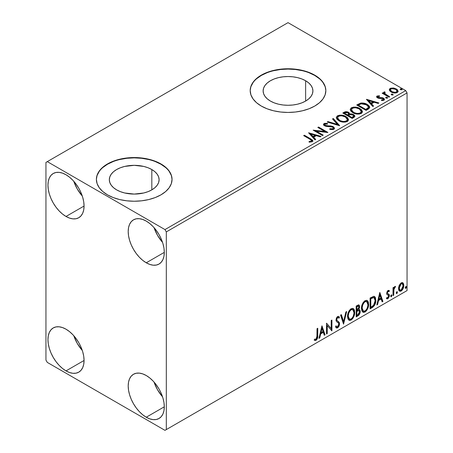 <?xml version="1.0" encoding="UTF-8"?>
<svg xmlns="http://www.w3.org/2000/svg" width="453" height="453" viewBox="0 0 453 453"><rect width="100%" height="100%" fill="white"/><g stroke="black" fill="none" stroke-linecap="round" stroke-linejoin="round"><path stroke-width="0.68" d="M305.622 80.747L305.622 101.07L301.851 102.859L297.547 104.184L292.876 105.005L288.023 105.277L283.165 105.005L278.499 104.184L274.195 102.859L270.418 101.07A24.892 14.371 180 0 1 263.131 90.906A24.892 14.371 180 0 1 278.499 77.633A24.892 14.371 180 0 1 305.622 80.747L308.72 82.927L311.018 85.407L312.434 88.103L312.91 90.906L312.434 93.714L311.018 96.41L308.72 98.89L305.622 101.07L305.622 80.747A24.892 14.371 180 0 1 312.91 90.906A24.892 14.371 180 0 1 297.547 104.184A24.892 14.371 180 0 1 270.418 101.07L267.327 98.89L265.028 96.41L263.606 93.714L263.131 90.906L263.606 88.103L265.028 85.407L267.327 82.927L270.418 80.747L274.195 78.958L278.499 77.633L283.165 76.812L288.023 76.54L292.876 76.812L297.547 77.633L301.851 78.958L305.622 80.747M151.817 169.547L151.817 189.869L148.046 191.653L143.743 192.984L134.218 194.077L124.694 192.984L120.39 191.653L116.619 189.869A24.892 14.371 180 0 1 109.326 179.705A24.892 14.371 180 0 1 124.694 166.427A24.892 14.371 180 0 1 151.817 169.547L154.915 171.721L157.214 174.207L158.629 176.902L159.111 179.705L158.629 182.508L157.214 185.203L154.915 187.689L151.817 189.869L151.817 169.547A24.892 14.371 180 0 1 159.111 179.705A24.892 14.371 180 0 1 143.743 192.984A24.892 14.371 180 0 1 116.619 189.869L113.522 187.689L111.223 185.203L109.807 182.508L109.326 179.705L109.807 176.902L111.223 174.207L113.522 171.721L116.619 169.547L120.39 167.757L124.694 166.427L134.218 165.334L143.743 166.427L148.046 167.757L151.817 169.547M172.044 179.552A37.825 21.84 0 0 0 160.968 164.263L160.968 163.952A37.825 21.84 180 0 1 172.044 179.399A37.825 21.84 180 0 1 148.692 199.575A37.825 21.84 180 0 1 107.469 194.841L113.199 197.559L119.739 199.575L126.84 200.815L134.218 201.24L141.596 200.815L148.692 199.575L155.232 197.559L160.968 194.841L165.673 191.528L169.167 187.757L171.319 183.658L172.044 179.399L171.319 175.135L169.167 171.041L165.673 167.265L160.968 163.952L155.232 161.24L148.692 159.218L141.596 157.978L134.218 157.559L126.84 157.978L119.739 159.218L113.199 161.24L107.469 163.952L102.763 167.265L99.269 171.041L97.118 175.135L96.387 179.399L97.118 183.658L99.269 187.757L102.763 191.528L107.469 194.841A37.825 21.84 180 0 1 96.387 179.399A37.825 21.84 180 0 1 119.739 159.218A37.825 21.84 180 0 1 160.968 163.952L160.968 164.263A37.825 21.84 0 0 0 119.864 159.501A37.825 21.84 0 0 0 96.393 179.552M325.849 90.753A37.825 21.84 0 0 0 314.767 75.464L314.767 75.158A37.825 21.84 180 0 1 325.849 90.6A37.825 21.84 180 0 1 302.496 110.775A37.825 21.84 180 0 1 261.273 106.042L267.004 108.76L273.544 110.775L280.639 112.021L288.023 112.44L295.401 112.021L302.496 110.775L309.037 108.76L314.767 106.042L319.473 102.735L322.972 98.958L325.124 94.858L325.849 90.6L325.124 86.336L322.972 82.242L319.473 78.465L314.767 75.158L309.037 72.44L302.496 70.425L295.401 69.179L288.023 68.76L280.639 69.179L273.544 70.425L267.004 72.44L261.273 75.158L256.568 78.465L253.074 82.242L250.922 86.336L250.192 90.6L250.922 94.858L253.074 98.958L256.568 102.735L261.273 106.042A37.825 21.84 180 0 1 250.192 90.6A37.825 21.84 180 0 1 273.544 70.425A37.825 21.84 180 0 1 314.767 75.158L314.767 75.464A37.825 21.84 0 0 0 273.669 70.702A37.825 21.84 0 0 0 250.192 90.753M154.037 382.055A25.532 14.739 -120 0 0 162.548 396.8L157.559 389.846L154.037 382.055M146.257 417.224A25.532 14.739 60 0 1 129.575 394.722A25.532 14.739 60 0 1 133.488 374.263A25.532 14.739 60 0 1 146.257 375.526L149.779 377.961L153.165 381.103L156.285 384.829L159.02 389.002L161.268 393.459L162.933 398.028L163.963 402.53L164.309 406.8L146.257 417.224L142.735 414.789L139.343 411.647L136.223 407.921L133.488 403.748L131.24 399.291L129.575 394.722L128.544 390.22L128.199 385.95L128.544 382.083L129.575 378.765L131.24 376.126L133.488 374.263L136.223 373.249L139.343 373.125L142.735 373.895L146.257 375.526A25.532 14.739 60 0 1 162.933 398.028A25.532 14.739 60 0 1 159.02 418.487L156.285 419.501L153.165 419.625L149.779 418.855L146.257 417.224L164.309 406.8L163.963 410.667L162.933 413.985L161.268 416.624L159.02 418.487A25.532 14.739 60 0 1 146.257 417.224M73.788 181.291A25.532 14.739 -120 0 0 82.304 196.036L77.316 189.088L73.788 181.291M66.008 216.46A25.532 14.739 60 0 1 49.326 193.958A25.532 14.739 60 0 1 53.244 173.499A25.532 14.739 60 0 1 66.008 174.762L69.53 177.197L72.916 180.339L76.042 184.071L78.777 188.244L81.019 192.695L82.689 197.265L83.72 201.772L84.065 206.036L66.008 216.46L62.486 214.026L59.1 210.883L55.979 207.157L53.244 202.984L50.996 198.527L49.326 193.963L48.301 189.456L47.956 185.186L48.301 181.319L49.326 178.006L50.996 175.362L53.244 173.499L55.979 172.485L59.1 172.361L62.486 173.131L66.008 174.762A25.532 14.739 60 0 1 82.689 197.265A25.532 14.739 60 0 1 78.777 217.723L76.042 218.737L72.916 218.861L69.53 218.097L66.008 216.46L84.065 206.036L83.72 209.903L82.689 213.221L81.019 215.86L78.777 217.723A25.532 14.739 60 0 1 66.008 216.46M154.037 227.621A25.532 14.739 -120 0 0 162.548 242.366L157.559 235.413L154.037 227.621M146.257 262.791A25.532 14.739 60 0 1 129.575 240.288A25.532 14.739 60 0 1 133.488 219.83A25.532 14.739 60 0 1 146.257 221.092L149.779 223.527L153.165 226.67L156.285 230.396L159.02 234.569L161.268 239.025L162.933 243.595L163.963 248.097L164.309 252.366L146.257 262.791L142.735 260.356L139.343 257.213L136.223 253.487L133.488 249.314L131.24 244.858L129.575 240.288L128.544 235.786L128.199 231.517L128.544 227.649L129.575 224.331L131.24 221.693L133.488 219.83L136.223 218.816L139.343 218.691L142.735 219.462L146.257 221.092A25.532 14.739 60 0 1 162.933 243.595A25.532 14.739 60 0 1 159.02 264.054L156.285 265.067L153.165 265.192L149.779 264.422L146.257 262.791L164.309 252.366L163.963 256.234L162.933 259.552L161.268 262.191L159.02 264.054A25.532 14.739 60 0 1 146.257 262.791M73.788 335.724A25.532 14.739 -120 0 0 82.304 350.469L77.316 343.516L73.788 335.724M66.008 370.894A25.532 14.739 60 0 1 49.326 348.391A25.532 14.739 60 0 1 53.244 327.932A25.532 14.739 60 0 1 66.008 329.195L69.53 331.63L72.916 334.773L76.042 338.504L78.777 342.672L81.019 347.128L82.689 351.698L83.72 356.2L84.065 360.469L66.008 370.894L62.486 368.459L59.1 365.316L55.979 361.59L53.244 357.417L50.996 352.961L49.326 348.391L48.301 343.889L47.956 339.62L48.301 335.752L49.326 332.434L50.996 329.795L53.244 327.932L55.979 326.919L59.1 326.794L62.486 327.564L66.008 329.195A25.532 14.739 60 0 1 82.689 351.698A25.532 14.739 60 0 1 78.777 372.156L76.042 373.17L72.916 373.295L69.53 372.525L66.008 370.894L84.065 360.469L83.72 364.337L82.689 367.655L81.019 370.294L78.777 372.156A25.532 14.739 60 0 1 66.008 370.894M45.946 162.412L45.946 360.084L47.288 362.4L164.977 430.35L407.054 290.588L166.313 429.58L166.313 231.902L407.054 92.916L407.054 290.588L407.054 92.916L405.712 90.6L164.977 229.586L47.288 161.636L288.023 22.65L405.712 90.6L288.023 22.65L45.946 162.412L45.946 360.084L47.288 362.4L164.977 430.35L166.313 429.58L166.313 231.902L164.977 229.586L47.288 161.636L45.946 162.412M402.451 282.604L403.113 283.04L401.171 282.859L399.229 285.288L398.566 287.734L398.68 289.801L399.461 291.092L400.571 291.29L401.777 290.594L403.657 286.925L403.77 284.727L403.283 283.255L402.524 282.627L401.318 282.78L399.229 285.288L398.532 288.493L399.603 291.183L401.171 291.036C402.949 289.535 403.833 287.672 403.81 285.447L402.734 282.723M393.011 295.611L393.731 295.192L393.957 289.156L394.484 287.853L395.186 287.423L395.407 286.353L394.557 286.806L393.731 288.459L393.731 287.293L393.011 287.712L393.011 295.611L393.731 295.192L393.844 289.761L395.531 286.387L394.982 286.432L393.731 288.459L393.731 287.293L393.011 287.712L393.011 295.611M388.748 290.345L389.41 290.775L387.706 290.679L386.647 293.317L387.049 294.614L388.515 295.345L388.634 296.477L387.808 297.78L386.822 297.519L386.409 298.487L387.23 298.906L388.062 298.589L389.325 296.387L389.172 294.461L387.609 293.561L387.366 292.859L387.904 291.511L388.985 291.692L389.41 290.775L388.017 290.452L386.647 293.317L386.879 294.399L388.515 295.345L388.685 296.002L387.808 297.78L386.822 297.519L386.409 298.487L386.72 298.776M372.258 307.587L374.546 305.39L375.752 301.726L375.531 297.91L374.744 296.653L374.014 296.336L370.084 298.034L370.084 308.844L372.258 307.587L371.726 307.281L370.084 308.227L371.726 307.281L372.258 307.587C374.756 305.752 375.95 303.306 375.843 300.248L374.535 296.511L373.731 296.319L370.084 298.034L370.084 308.844L372.258 307.587M356.16 316.885L358.969 315.022L359.942 313.255L360.243 311.46L359.886 310.005L358.765 309.546L359.591 307.417L359.354 305.39L358.38 304.926L356.16 306.075L356.16 316.885L358.034 315.803C359.495 314.699 360.231 313.25 360.243 311.46L359.557 309.688L358.765 309.546L359.642 306.743L358.997 305.005L356.16 306.075L356.16 316.885M343.561 324.161L346.681 311.545L345.894 311.998L343.617 321.517L341.341 314.631L340.56 315.078L343.561 324.161L346.681 311.545L345.894 311.998L343.617 321.517L341.341 314.631L340.56 315.078L343.561 324.161M327.236 333.584L327.236 325.543L331.919 330.883L331.919 320.073L331.194 320.486L331.194 328.55L326.517 323.187L326.517 333.997L327.236 333.584L326.517 333.38L327.236 333.584L327.236 325.543L331.919 330.883L331.919 320.073L331.194 320.486L331.194 328.55L326.517 323.187L326.517 333.997L327.236 333.584M314.274 340.095L316.041 340.322L315.509 340.016L316.913 338.148L317.219 335.237C317.508 337.032 316.936 338.629 315.509 340.016L316.041 340.322C317.474 338.935 318.04 337.343 317.751 335.548L317.219 335.237L317.219 328.555L317.219 335.237L317.751 335.548L317.751 328.249L317.032 328.663L316.902 337.83L316.035 339.218L314.637 339.054L314.274 340.095L315.045 340.509L316.171 340.243L317.57 338.051L317.751 328.249L317.032 328.663L317.032 335.854L316.035 339.218L314.637 339.054L314.274 340.095L314.631 340.345M321.953 325.82L318.952 338.363L319.739 337.91L320.701 333.889L323.329 332.372L324.291 335.282L325.073 334.829L321.953 325.82L318.952 338.363L319.739 337.91L320.701 333.889L323.329 332.372L324.291 335.282L325.073 334.829L321.953 325.82M338.312 317.536L337.128 317.276L338.312 317.536L338.918 318.249L339.478 317.259L338.731 316.404L337.672 316.471L335.996 319.96L336.364 321.392L338.64 323.272L338.878 324.201L337.57 326.789L336.828 326.811L336.103 325.832L335.514 326.715L336.403 327.949L337.621 327.864L338.81 326.585L339.478 324.88L339.331 322.479L337.06 320.543L336.715 319.501L337.451 317.734L338.283 317.525L338.918 318.249L339.478 317.259L338.782 316.437L337.451 316.619L336.398 318.051L336.018 320.379L336.437 321.488L338.64 323.272L338.85 324.586L337.57 326.789L336.636 326.67L336.103 325.832L335.514 326.715L335.933 327.496L336.545 328.017L337.621 327.864L336.154 327.751M347.519 316.517L347.995 319.076L349.54 320.441L351.132 320.061L352.723 318.589L354.138 315.786L354.676 313.306L354.523 310.475L353.855 309.065L352.683 308.34L350.656 309.014L349.116 310.792L347.938 313.55L347.519 316.517L349.003 320.237L351.132 320.061C353.572 317.949 354.767 315.367 354.722 312.304L353.244 308.538L351.075 308.731C348.651 310.866 347.468 313.459 347.519 316.517M361.443 308.476L361.919 311.041L363.465 312.4L365.056 312.026L366.647 310.548L368.062 307.751L368.595 305.265L368.448 302.44L367.779 301.03L366.607 300.299L364.58 300.973L363.04 302.757L361.862 305.509L361.443 308.476L362.927 312.196L365.056 312.026C367.496 309.914 368.691 307.327 368.646 304.269L367.168 300.503L364.999 300.696C362.576 302.83 361.392 305.424 361.443 308.476M379.807 292.423L376.805 304.965L377.587 304.512L378.549 300.492L381.183 298.974L382.145 301.885L382.927 301.432L379.807 292.423L376.805 304.965L377.587 304.512L378.549 300.492L381.183 298.974L382.145 301.885L382.927 301.432L379.807 292.423M390.729 296.166L391.069 296.783L391.59 296.483L391.783 294.96L391.194 295.016L390.763 295.832L391.33 296.721L391.93 295.469L391.33 294.914L390.729 296.166M396.25 292.978L396.59 293.595L397.111 293.295L397.304 291.772L396.715 291.828L396.284 292.644L396.851 293.533L397.451 292.281L396.851 291.726L396.25 292.978M405.254 287.78L405.594 288.397L406.109 288.097L406.301 286.573L405.718 286.63L405.288 287.445L405.854 288.334L406.454 287.083L405.854 286.534L405.254 287.78M389.387 90.204L390.01 91.183L391.76 92.344L395.792 93.001L397.281 92.52L398.113 91.659L397.457 89.745L394.138 88.103L390.854 88.142L389.693 88.811L389.303 89.728L391.115 92.01C393.04 93.142 395.095 93.312 397.281 92.52L398.193 91.24L396.398 88.964L393.266 87.961L390.197 88.431L389.387 90.204L389.303 89.722M388.997 97.163L389.716 96.749L384.835 93.663L384.489 92.916L385.175 92.44L384.79 91.823L383.691 92.316L383.884 93.38L382.876 92.797L382.156 93.21L388.997 97.163L389.716 96.749L385.18 93.998L384.79 91.823L384.008 92.004L383.612 92.622L383.884 93.38L382.876 92.797L382.156 93.21L388.997 97.163M377.932 97.101L378.153 98.035L377.932 96.483L379.574 96.364L379.41 95.787L379.41 96.347L379.41 95.787L376.896 96.121L376.596 96.976L377.173 97.661L378.753 98.329L382.032 98.329L383.187 98.862L383.074 99.751L381.369 99.903L381.59 100.509L383.476 100.407L384.478 99.705L384.138 98.612L382.944 97.888L378.006 97.321L377.796 96.585L379.574 96.364L379.41 95.787L377.043 96.025L377.043 96.642L378.272 96.364M368.249 109.145L369.722 107.718L369.478 106.393L368.051 104.937L365.26 103.516L360.911 103.041L356.709 104.994L366.069 110.396L368.249 109.145L369.773 107.344L367.27 104.439C365.458 103.267 363.266 102.814 360.696 103.086L356.709 104.994L366.069 110.396L368.249 109.145M346.369 112.304L344.11 112.888C345.605 112.106 347.1 112.134 348.589 112.978L348.589 112.361C347.1 111.517 345.605 111.483 344.11 112.265L344.11 112.888L343.323 113.341L344.11 112.888L344.11 112.265L342.785 113.029L352.151 118.437L354.835 116.506L354.676 115.532L353.572 114.547L351.777 113.924L349.699 114.02L349.099 112.712L346.987 111.772L345.124 111.817L342.785 113.029L352.151 118.437L354.02 117.355L354.886 116.206L353.572 114.547L349.733 113.777M339.546 125.713L333.306 118.505L332.519 118.958L337.349 124.371L327.966 121.585L327.185 122.038L339.665 125.645L333.306 118.505L332.519 118.958L337.349 124.371L327.966 121.585L327.185 122.038L339.546 125.713M323.221 135.136L316.256 131.115L327.904 132.435L318.544 127.027L317.819 127.446L324.807 131.478L313.142 130.147L322.502 135.555L323.221 135.136L316.256 131.115L327.74 132.531L318.544 127.027L317.819 127.446L324.807 131.478L313.142 130.147L322.502 135.555L323.221 135.136M309.886 139.218L311.251 140.096L311.607 140.815L310.86 141.353L309.065 141.512L309.422 142.134L312.27 141.738L312.898 140.985L312.587 140.164L304.376 135.204L303.657 135.623L309.886 139.218L311.613 140.713L310.696 141.381L309.065 141.512L309.422 142.134L312.27 141.738L312.904 140.877L310.701 138.856L304.376 135.204L303.657 135.623L309.886 139.218M308.578 132.78L314.943 139.92L315.724 139.467L313.686 137.18L316.319 135.662L320.277 136.834L321.064 136.387L308.578 132.78L314.943 139.92L315.724 139.467L313.686 137.18L316.319 135.662L320.277 136.834L321.064 136.387L308.578 132.78M333.85 129.281L334.456 128.652L334.467 127.933L332.825 126.444L330.56 125.911L326.437 125.753L324.886 125.085L325.005 124.128L327.462 124.099L327.451 123.443L324.812 123.301L323.533 124.105L323.906 125.305L325.396 126.166L332.559 127.083L333.3 127.893L332.972 128.669L332.134 128.963L329.807 128.703L329.699 129.315L332.91 129.609L333.85 129.281L334.529 128.301L333.295 126.676L325.248 125.356L324.659 124.615L325.005 124.128L327.462 124.099L327.451 123.443L324.054 123.567L323.465 124.445L324.569 125.798L326.364 126.404L332.559 127.083L333.317 128.057L332.836 128.754L329.807 128.703L329.699 129.315L333.85 129.281M338.867 120.747L341.8 121.891L345.299 122.123L347.751 121.217L348.544 119.598L347.496 117.644L345.588 116.325L343.068 115.402L339.535 115.17L337.259 115.957L336.307 117.423L336.924 119.145L338.867 120.747C341.5 122.304 344.331 122.548 347.36 121.478L348.55 119.751L346.024 116.563C343.368 114.977 340.514 114.734 337.462 115.832L336.302 117.57L338.867 120.747M352.791 112.706L355.724 113.856L359.223 114.088L361.675 113.182L362.468 111.557L361.42 109.603L359.053 108.063L355.843 107.157L353.459 107.129L351.183 107.916L350.231 109.388L350.849 111.104L352.791 112.706C355.424 114.269 358.255 114.513 361.284 113.443L362.474 111.715L359.948 108.527C357.292 106.936 354.439 106.693 351.386 107.791L350.22 109.53L352.791 112.706M366.432 99.383L372.791 106.517L373.578 106.064L371.539 103.777L374.167 102.259L378.13 103.437L378.918 102.984L366.551 99.309L372.791 106.517L373.578 106.064L371.539 103.777L374.167 102.259L378.13 103.437L378.918 102.984L366.432 99.383M385.843 97.944L385.877 97.299L386.199 98.171L387.621 98.012L387.258 97.406L386.211 97.191L385.69 97.491L386.058 98.097L387.643 97.91M391.364 94.756L391.398 94.116L391.72 94.983L393.142 94.824L392.779 94.218L391.732 94.009L391.211 94.303L391.579 94.909L393.164 94.722M400.361 89.558L400.401 88.918L400.724 89.785L402.145 89.626L401.777 89.02L400.729 88.811L400.214 89.111L400.577 89.711L402.162 89.524M325.124 86.648L322.972 82.548M319.473 78.777L314.767 75.464L309.037 72.752M302.496 70.73L295.401 69.49L288.023 69.071L280.639 69.49L273.544 70.73M267.004 72.752L261.273 75.464L256.568 78.777M253.074 82.548L250.922 86.648M171.319 175.447L169.167 171.347M165.673 167.57L160.968 164.263L155.232 161.545M148.692 159.53L141.596 158.284L134.218 157.865L126.84 158.284L119.739 159.53M113.199 161.545L107.469 164.263L102.763 167.57M99.269 171.347L97.118 175.447M312.893 141.359L311.143 139.734L304.195 135.928L304.376 135.204L304.376 135.826L310.701 139.473L310.701 138.856L310.701 139.473L312.842 141.172M311.562 141.557L309.065 142.129L310.696 141.999L310.696 141.381L310.696 141.999L311.302 141.806L311.613 140.713M309.201 133.476L320.356 136.795L309.201 133.476M313.686 137.797L313.686 137.18L313.686 137.797L315.362 139.677L313.686 137.797M310.894 134.671L313.034 137.066L315.05 135.9L315.05 135.283L315.05 135.9L313.034 137.066L313.034 136.444L313.034 137.066L310.894 134.671L310.894 134.048L315.05 135.283L313.034 136.444L310.894 134.048L310.894 134.671M314.269 130.798L324.807 132.095L324.807 131.478L324.807 132.095L314.269 130.798M318.357 127.752L318.544 127.027L318.544 127.65L326.794 132.412L318.357 127.752M316.256 131.732L316.256 131.115L316.256 131.732L322.689 135.447L316.256 131.732M333.312 128.748L332.683 129.445L331.336 129.581L329.807 129.32L329.807 128.703L329.807 129.32L332.836 129.371L333.317 128.057M323.527 124.751L324.054 123.567L324.054 124.184L327.451 124.06L327.451 123.443L327.451 124.094L324.812 123.918L323.878 124.303L323.465 125.034M324.659 124.615L325.248 125.974L325.248 125.356L325.248 125.974L326.89 126.421L326.89 125.804L326.89 126.421L328.714 126.449L328.714 125.832L328.714 126.449L333.295 127.293L333.295 126.676L333.295 127.293L334.478 128.595M334.467 128.55L333.708 127.565L332.304 126.863M331.755 126.715L326.001 126.279L324.886 125.702L324.699 125.039M323.731 124.433L323.533 124.722M327.893 122.248L327.966 121.585L327.966 122.202L337.349 124.988L337.349 124.371L337.349 124.988L327.893 122.248M332.887 119.366L333.306 118.505L333.306 119.122L339.042 125.566L333.306 119.122L332.887 119.366M336.324 117.888L337.462 116.449L337.462 115.832L337.462 116.449C340.514 115.351 343.368 115.594 346.024 117.18L346.024 116.563L346.024 117.18L348.527 120.056M338.425 116.025L336.76 117.004L336.307 118.046M348.544 120.215L347.496 118.261L345.129 116.721L341.919 115.815L339.065 115.86M347.225 119.49L347.321 119.79M347.349 120.198L346.947 121.11L345.616 121.885L341.924 121.868L338.946 120.532L337.961 119.586L337.53 118.29M337.525 117.774L337.525 118.392L339.586 120.945L339.586 120.328L339.586 120.945C341.681 122.197 343.946 122.401 346.375 121.557L346.375 120.94C343.946 121.783 341.681 121.58 339.586 120.328L337.525 117.774L338.453 116.364C340.911 115.521 343.193 115.725 345.299 116.976L347.355 119.473L346.375 121.557L347.355 119.473M349.699 114.02L348.589 112.361L349.699 114.637L349.699 114.02L349.699 114.637L353.572 115.164L353.572 114.547L353.572 115.164L354.835 116.506M354.841 116.534L354.025 115.458L352.745 114.785L349.699 114.637M354.676 116.149L354.399 115.792M350.724 114.484L350.203 114.541M349.705 114.179L348.861 113.148L346.975 112.384M353.663 116.614L351.907 118.086L348.431 116.076L348.431 115.458L350.05 114.649L352.853 114.96L353.663 116.002L352.734 116.993L352.734 117.61L353.663 116.625L353.663 116.002L351.907 117.469L351.907 118.086L352.734 117.61L352.734 116.993L351.907 117.469L348.431 115.458L348.431 116.076L351.907 118.086L351.907 117.469L348.431 115.458L350.05 114.649L351.539 114.535L353.023 115.068L353.663 115.996M353.374 117.163L353.074 117.395M348.64 114.637L348.159 115.107M347.836 115.305L347.836 114.688L347.468 115.521L347.836 115.305L347.468 115.521L344.467 113.788L344.467 113.171L345.214 112.74L347.887 112.786L348.691 113.788L347.836 114.688L347.836 115.305L348.691 114.405L348.691 113.788M347.468 114.903L344.467 113.171L344.467 113.788L347.468 115.521L347.468 114.903L344.467 113.171L346.177 112.401L347.887 112.786L348.64 114.02L347.468 114.903M350.248 109.853L351.386 108.409L351.386 107.791L351.386 108.409C354.439 107.31 357.292 107.554 359.948 109.145L359.948 108.527L359.948 109.145L362.451 112.016M352.349 107.99L350.684 108.963L350.231 110.005M362.468 112.174L361.42 110.221L359.053 108.68L355.843 107.774L352.983 107.825M361.149 111.449L361.239 111.749M361.273 112.157L360.865 113.074L359.54 113.845L355.848 113.833L352.864 112.497L351.885 111.546L351.454 110.249M351.449 109.739L351.449 110.356L353.504 112.91L353.504 112.293L353.504 112.91C355.605 114.156 357.864 114.36 360.299 113.516L360.299 112.899C357.864 113.743 355.605 113.539 353.504 112.293L351.449 109.739L352.377 108.329C354.835 107.48 357.117 107.684 359.223 108.941L361.273 111.432L360.299 113.516L361.273 111.432M369.478 107.01L366.941 104.87L363.408 103.669L360.509 103.743L357.247 105.3L358.13 104.79L358.13 104.173L358.13 104.79L360.696 103.703L360.696 103.086L360.696 103.703C363.266 103.431 365.458 103.884 367.27 105.056L367.27 104.439L367.27 105.056L369.739 107.65M368.499 107.672L368.227 108.443L367.089 109.315M366.607 109.598L366.607 108.98L365.831 109.428L365.831 110.045L366.607 109.598L368.295 108.352L368.295 107.729L365.831 110.045L358.391 105.747L365.831 110.045L365.831 109.428L358.391 105.13L358.391 105.747L358.391 105.13L361.2 103.816L366.551 104.853L368.499 107.084L368.295 108.352L368.499 107.084M367.055 100.079L378.21 103.392L367.055 100.079M371.539 104.394L371.539 103.777L371.539 104.394L373.215 106.274L371.539 104.394M368.748 101.268L370.888 103.663L372.898 102.503L372.898 101.88L372.898 102.503L370.888 103.663L370.888 103.046L370.888 103.663L368.748 101.268L368.748 100.651L372.898 101.88L370.888 103.046L368.748 100.651L368.748 101.268M377.7 97.435L377.932 96.483M378.946 97.678L378.153 97.418L378.153 98.035L378.946 98.295L378.946 97.678L378.946 98.295L380.373 98.284L380.373 97.667L378.946 97.678M382.247 97.695L380.373 97.667L380.373 98.284L382.247 98.312L382.247 97.695L382.247 98.312L383.538 98.788L383.538 98.171L382.247 97.695M382.309 100.56L383.074 100.368L383.074 99.751L381.369 99.903L381.59 100.509L383.997 100.187L384.535 99.434L383.538 98.171L383.538 98.788L384.467 99.722M376.624 97.044L377.043 96.025L376.556 96.721L377.468 97.854L378.753 98.329L382.853 98.607L383.074 100.368L383.385 99.309L383.074 99.751M378.793 96.359L377.287 96.529L376.607 97.084M383.363 99.779L383.164 100.306L382.264 100.566M384.478 99.762L382.604 98.397L378.329 98.12L377.796 97.202M385.877 97.299L385.877 97.922L387.258 98.024L387.258 97.406L385.667 97.599M387.434 98.205L387.258 97.406L387.474 98.176L385.814 97.961M386.953 97.888L386.59 97.814M382.689 93.522L382.876 92.797L382.876 93.414L383.884 93.998L383.884 93.38L383.884 93.998L382.689 93.522M383.674 92.961L384.008 92.004L384.008 92.622L384.79 92.44L384.79 91.823L384.835 92.514L383.629 93.108M384.484 93.584L384.733 92.559M384.733 93.176L385.18 94.615L385.18 93.998L385.18 94.615L387.417 96.036L387.417 95.419L387.417 96.036L389.184 97.055L385.305 94.717L384.489 93.533M391.398 94.116L391.398 94.734L392.779 94.836L392.779 94.218L391.188 94.411M392.955 95.017L392.779 94.218L392.994 94.988M393.011 95.011L391.335 94.773M392.474 94.7L392.111 94.626M390.86 88.754L389.342 90.028L390.197 89.048L390.197 88.431L390.197 89.048L393.266 88.578L393.266 87.961L393.266 88.578L396.398 89.581L396.398 88.964L396.398 89.581L398.153 91.54L397.457 90.362L395.718 89.23L391.534 88.595M397.043 91.449L396.437 92.655L394.036 92.967L391.409 91.936L390.65 91.155L390.458 90.192M390.429 89.824L390.429 90.441L391.839 92.214L391.839 91.597L391.839 92.214C393.255 93.075 394.79 93.216 396.437 92.655L396.437 92.033C394.79 92.599 393.255 92.452 391.839 91.597L390.429 89.824L391.035 88.918C392.711 88.369 394.263 88.528 395.684 89.383L397.077 91.087L396.437 92.655L397.077 91.087M400.401 88.918L400.401 89.535L401.777 89.637L401.777 89.02L400.192 89.213M401.958 89.819L401.777 89.02L401.992 89.796M402.015 89.813L400.339 89.575M401.477 89.501L401.115 89.428M315.05 135.283L313.034 136.444L310.894 134.048L315.05 135.283M345.299 116.976L346.924 118.341L347.349 119.581L346.692 120.73L344.722 121.449L342.83 121.415L340.294 120.696L338.397 119.462L337.542 118.001L338.142 116.574L340.129 115.866L342.032 115.883L345.299 116.976M359.223 108.941L360.848 110.306L361.273 111.54L360.463 112.797L358.646 113.409L356.754 113.375L354.212 112.655L352.315 111.421L351.466 109.966L352.066 108.539L354.053 107.825L355.956 107.842L359.223 108.941M358.391 105.13L361.2 103.816L364.11 103.873L367.57 105.555L368.283 106.376L368.453 107.401L365.831 109.428L358.391 105.13M372.898 101.88L370.888 103.046L368.748 100.651L372.898 101.88M395.684 89.383L396.771 90.294L397.032 91.387L395.316 92.378L392.077 91.727L390.792 90.747L390.429 89.898L390.826 89.06L392.179 88.584L395.684 89.383M314.099 340.039L315.509 340.016L314.342 340.152M321.834 326.33L324.541 334.524L325.073 334.829L324.122 334.767L324.541 334.524L321.834 326.33M322.796 332.066L323.329 332.372L322.796 332.066L320.163 333.584L320.701 333.889L320.163 333.584L319.201 337.604L319.739 337.91L319.127 337.649L320.163 333.584L322.796 332.066M321.477 328.085L320.475 332.298L321.007 332.604L320.475 332.298L321.477 328.085L322.015 328.397L323.023 331.443L321.007 332.604L322.015 328.397L321.477 328.085M326.517 323.255L331.194 328.55L326.517 323.255M331.381 320.379L331.381 330.526L331.381 320.379M331.454 330.611L331.919 330.883L331.454 330.611M326.698 325.231L327.236 325.543L326.698 325.231L326.698 333.272L326.698 325.231M335.905 326.132L336.828 326.811M338.94 316.947L338.51 317.706L338.94 316.947M336.715 319.501L337.661 317.587L337.128 317.276L336.183 319.189L337.151 320.645L336.715 319.501M338.04 321.205L336.619 320.333L338.04 321.205L337.508 320.9L339.597 323.799L338.04 321.205M337.621 327.864L339.597 323.799L339.065 323.487L337.089 327.553L337.621 327.864M336.013 327.712L337.53 327.23M337.927 326.8L338.94 324.575L338.94 322.564L338.363 321.551L336.522 320.237L336.183 319.189L336.721 317.627L337.745 317.213M338.94 322.564L338.793 322.174M336.505 326.585L335.803 325.979M340.979 314.841L343.085 321.205L343.617 321.517L343.085 321.205L340.979 314.841M345.973 311.953L343.266 323.272L345.973 311.953M352.972 308.414L354.184 311.998L354.722 312.304L354.184 311.998C354.235 315.056 353.034 317.644 350.599 319.756L351.132 320.061L350.599 319.756L348.742 320.056M348.918 320.112L351.018 319.478L352.819 317.276L353.991 314.037L353.986 310.158M349.303 318.946L348.391 318.351L347.864 317.236L348.074 313.272L349.903 310.028L351.239 309.252L352.36 309.45M352.83 309.716L350.571 309.512L352.83 309.716L354.003 312.717C354.048 315.186 353.085 317.27 351.109 318.969L349.427 319.093L348.238 316.092L347.706 315.786L348.889 318.787L349.427 319.093M348.238 316.092C348.198 313.64 349.15 311.551 351.109 309.824L350.571 309.512C348.617 311.239 347.661 313.334 347.706 315.786L348.238 316.092L348.748 313.142L350.129 310.667L351.443 309.659L352.898 309.756L353.844 311.262L353.991 313.119L353.323 316.109L352.389 317.774L351.109 318.969L349.841 319.252L348.923 318.657L348.238 316.092M358.697 304.903L359.104 306.432L359.642 306.743L359.104 306.432L358.708 308.374M358.232 309.24L358.765 309.546L358.232 309.24M359.257 309.575L359.705 311.149L360.243 311.46L359.705 311.149C359.699 312.938 358.963 314.388 357.496 315.492L358.034 315.803L357.496 315.492L356.16 316.268L358.436 314.71L359.58 312.327L359.688 310.73L359.184 309.501M358.629 308.55L359.104 306.432L358.578 304.778M359.076 305.928L358.986 305.469M359.031 310.667L357.859 310.288L358.391 310.594L357.859 310.288L356.709 310.82L357.247 311.132L356.347 311.03L356.879 311.341L359.031 310.667L359.523 311.874L357.706 314.88L356.879 315.356L356.347 315.05L356.347 311.03L357.983 310.265L358.827 310.741M358.561 306.149L358.023 305.843L357.094 306.024L357.627 306.336L357.094 306.024L356.347 306.455L356.879 306.766L358.561 306.149L358.923 307.179L356.879 310.231L356.347 309.92L356.347 306.455L358.074 305.877M356.879 310.231L356.879 306.766L356.347 306.455L356.347 309.92L356.879 310.231L356.879 306.766L358.533 306.137L358.923 307.179L358.493 308.855L356.879 310.231M356.879 315.356L356.879 311.341L356.347 311.03L356.347 315.05L356.879 315.356L356.879 311.341L358.872 310.599L359.455 311.296L359.365 312.881L358.583 314.246L356.879 315.356M366.896 300.373L368.108 303.957L368.646 304.269L368.108 303.957C368.153 307.021 366.958 309.603 364.518 311.715L365.056 312.026L364.518 311.715L362.666 312.021M362.836 312.072L364.942 311.443L366.743 309.235L367.91 306.002L367.91 302.123M363.227 310.905L362.315 310.311L361.783 309.195L361.664 306.941L362.134 304.795L364.155 301.704L365.163 301.211L366.284 301.409M366.754 301.681L364.495 301.477L366.754 301.681L367.927 304.682C367.972 307.145 367.004 309.229 365.027 310.934L363.351 311.058L362.162 308.057L361.63 307.746L362.813 310.747L363.351 311.058M362.162 308.057C362.117 305.605 363.074 303.51 365.027 301.783L364.495 301.477C362.542 303.204 361.585 305.294 361.63 307.746L362.162 308.057L362.672 305.107L364.048 302.627L365.367 301.619L366.817 301.721L367.762 303.221L367.887 305.486L367.247 308.074L366.313 309.739L365.027 310.934L363.765 311.217L362.847 310.616L362.162 308.057M374.263 296.392L375.31 299.943L375.843 300.248L375.31 299.943C375.418 303 374.223 305.447 371.726 307.281L373.691 305.571L375.027 302.451L375.209 298.504L374.206 296.347M374.099 297.706L372.813 297.253L373.351 297.559L372.813 297.253L370.741 298.148L371.279 298.453L370.741 298.148L370.271 298.419L370.803 298.725L373.351 297.559L374.099 297.706L375.124 300.662L373.504 305.486L370.803 307.321L370.271 307.009L370.803 307.321L370.803 298.725L370.271 298.419L370.271 307.009L370.271 298.419L372.564 297.298L373.668 297.468M379.682 292.932L382.394 301.12L382.927 301.432L381.97 301.364L382.394 301.12L379.682 292.932M380.645 298.663L381.183 298.974L380.645 298.663L378.017 300.18L378.549 300.492L378.017 300.18L377.055 304.201L377.587 304.512L376.975 304.246L378.017 300.18L380.645 298.663M379.331 294.688L378.323 298.895L378.861 299.207L378.323 298.895L379.331 294.688L379.863 294.994L380.871 298.04L378.861 299.207L379.863 294.994L379.331 294.688M388.363 291.29L387.53 291.086L388.985 291.692L389.41 290.775L389.002 290.452M389.41 290.775L388.872 290.464L388.487 291.307L388.742 290.339M388.119 291.092L388.985 291.692M387.366 292.859L388.062 291.398L387.53 291.086L386.834 292.553L387.366 292.859L386.834 292.553L387.004 293.17L387.541 293.476L387.366 292.859M388.47 293.94L387.525 293.504M388.748 294.071L387.541 293.476M389.41 295.543L389.172 294.461L388.634 294.15L388.872 295.237L389.41 295.543L388.872 295.237L387.355 298.397L387.887 298.703L389.41 295.543M386.409 298.487L387.887 298.703L386.483 298.578L387.525 298.284L388.504 296.964L388.872 295.237L388.459 293.929M387.791 294.875L388.515 295.345M387.983 295.039L387.043 294.609M386.879 294.399L387.751 294.977M386.964 294.58L387.819 294.892M387.004 293.17L387.009 291.755L388.068 291.064M391.692 294.886L391.33 294.914M391.369 294.897L391.93 295.469L391.392 295.163L390.792 296.409L391.33 296.721L390.758 296.426M390.973 296.749L391.33 296.721M390.724 296.443L391.358 294.869M393.193 287.604L393.193 288.148L393.731 288.459L393.193 288.148L393.193 287.604M394.229 287.236L394.846 286.523L394.654 287.117L395.186 287.423L394.274 287.196M393.561 288.357L393.306 289.456L393.844 289.761L393.306 289.456L393.193 292.23L393.731 292.536L393.193 292.23L393.193 294.886L393.731 295.192L393.011 294.994L393.193 292.23M393.198 291.556L393.606 288.233M397.213 291.698L396.851 291.726M396.89 291.709L397.451 292.281L396.913 291.975L396.313 293.221L396.851 293.533L396.279 293.238M396.494 293.561L396.851 293.533M396.245 293.255L396.879 291.681M403.113 283.04L402.575 282.729L403.278 285.135L403.81 285.447L403.278 285.135C403.295 287.366 402.417 289.229 400.639 290.724L401.171 291.036L400.639 290.724L399.348 290.996M398.929 290.781L400.333 290.877L401.964 289.45M402.275 288.94L403.278 285.135L403.113 283.765L402.4 282.559M399.784 289.948L398.821 288.754L398.963 286.075L400.186 283.867L401.086 283.346L401.828 283.521M402.253 283.754L400.633 283.521L402.253 283.754L403.091 285.866L401.171 290.067L400.033 290.147L399.252 288.085L398.714 287.774L399.495 289.835L400.033 290.147M399.252 288.085L401.171 283.827L400.633 283.521L398.714 287.774L399.252 288.085L400.31 284.654L401.398 283.72L402.366 283.827L403.085 286.132L402.032 289.263L400.31 290.254L399.501 289.484L399.252 288.085M406.216 286.5L405.854 286.534M405.888 286.511L406.454 287.083L405.916 286.777L405.316 288.023L405.854 288.334L405.276 288.04M405.497 288.363L405.854 288.334M405.248 288.057L405.882 286.483M323.023 331.443L321.007 332.604L322.015 328.397L323.023 331.443M370.803 298.725L373.81 297.593L374.756 298.487L375.124 300.662L374.79 303.091L373.929 304.954L370.803 307.321L370.803 298.725M380.871 298.04L378.861 299.207L379.863 294.994L380.871 298.04M164.977 229.586L405.712 90.6L407.054 92.916L166.313 231.902L164.977 229.586M166.313 429.58L407.054 290.588L166.313 429.58M387.774 293.686L387.236 293.374"/></g></svg>
